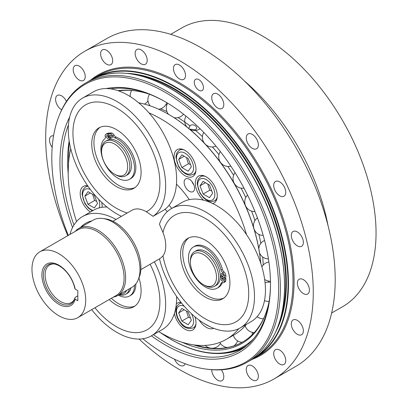 <?xml version="1.0" encoding="UTF-8"?>
<svg xmlns="http://www.w3.org/2000/svg" width="408" height="408" viewBox="0 0 408 408"><rect width="100%" height="100%" fill="white"/><g stroke="black" fill="none" stroke-linecap="round" stroke-linejoin="round"><path stroke-width="0.61" d="M91.805 220.927A61.48 35.496 -120 0 0 80.58 227.404M94.937 307.76A61.48 35.496 -120 0 0 149.614 328.093A61.48 35.496 -120 0 0 150.119 264.262M154.372 261.809A68.86 39.755 60 0 1 151.394 335.835A68.86 39.755 60 0 1 91.672 309.647M69.947 234.442A68.86 39.755 60 0 1 82.533 216.566A68.86 39.755 60 0 1 116.056 219.458M106.972 207.019A68.86 39.755 -120 0 0 93.498 210.232L82.533 216.566M106.202 88.567A148.889 85.961 -120 0 1 165.22 101.745A148.889 85.961 -120 0 1 197.747 126.475A148.889 85.961 -120 0 1 270.494 284.095A148.889 85.961 -120 0 1 151.383 335.84L162.359 329.501A68.86 39.755 -120 0 0 176.603 296.412M167.29 211.619A27.917 16.116 -120 0 0 165.046 209.248M121.457 216.337A68.86 39.755 60 0 1 72.889 156.208A68.86 39.755 60 0 1 82.533 98.124L93.498 91.795A68.86 39.755 -120 0 1 161.481 130.05A68.86 39.755 -120 0 1 164.052 209.982L153.087 216.316L146.329 211.772A27.917 16.116 -120 0 0 146.023 211.599A27.917 16.116 -120 0 0 132.065 210.217L112.939 221.258M171.365 208.631A68.86 39.755 60 0 1 240.225 248.385A68.86 39.755 60 0 1 240.225 327.899L251.19 321.57A68.86 39.755 -120 0 0 251.19 242.056A68.86 39.755 -120 0 0 182.33 202.297L171.365 208.631A68.86 39.755 60 0 0 159.457 224.242L162.965 232.473A27.917 16.116 -120 0 1 162.965 255.872L160.39 258.33L140.857 269.611M146.329 211.772A61.48 35.496 -120 0 0 135.599 124.098A61.48 35.496 -120 0 0 73.165 128A61.48 35.496 -120 0 0 127.306 212.966M82.533 98.124A68.86 39.755 60 0 1 150.516 136.384A68.86 39.755 60 0 1 153.087 216.316M162.965 255.872A61.48 35.496 -120 0 0 229.862 324.171A61.48 35.496 -120 0 0 229.862 241.419A61.48 35.496 -120 0 0 162.965 232.473M240.225 327.899A68.86 39.755 60 0 1 159.472 258.861M134.926 306.041A34.894 20.145 60 0 1 111.348 298.289M118.33 295.152A23.766 13.724 -120 0 0 129.601 295.989L130.917 295.229A23.766 13.724 -120 0 0 135.833 283.892M138.95 277.919A34.894 20.145 60 0 1 133.865 306.734A34.894 20.145 60 0 1 109.155 299.554M134.926 187.604A34.894 20.145 60 0 1 101.159 166.882A34.894 20.145 60 0 1 100.098 127.281M109.048 133.431L108.9 133.054A26.127 15.086 -120 0 0 107.299 133.411A3.101 1.79 -120 0 0 107.09 133.503L105.774 134.263A3.101 1.79 -120 0 0 105.249 136.553A3.101 1.79 60 0 1 104.846 138.756A23.766 13.724 -120 0 0 106.361 166.413A23.766 13.724 -120 0 0 129.601 179.25A23.766 13.724 -120 0 0 132.626 158.309A23.766 13.724 -120 0 0 114.796 137.868A3.101 1.79 60 0 1 112.771 135.879A3.101 1.79 -120 0 0 110.293 133.783A26.127 15.086 -120 0 0 108.533 133.727L109.849 132.967A26.127 15.086 -120 0 1 111.608 133.023A3.101 1.79 -120 0 1 114.087 135.119A3.101 1.79 60 0 0 116.112 137.108A23.766 13.724 -120 0 1 133.941 157.549A23.766 13.724 -120 0 1 130.917 178.49L129.601 179.25M107.574 135.859A1.55 0.898 -120 0 0 108.395 137.277M111.374 135.517A1.55 0.898 -120 0 0 112.195 136.94M137.787 156.167A34.894 20.145 60 0 1 133.865 188.297A34.894 20.145 60 0 1 98.966 168.147A34.894 20.145 60 0 1 98.966 127.857A34.894 20.145 60 0 1 137.787 156.167M223.752 298.11A34.894 20.145 60 0 1 207.437 295.805A34.894 20.145 60 0 1 184.951 266.057A34.894 20.145 60 0 1 188.929 237.787M223.808 282.606A3.101 1.79 -120 0 0 224.431 281.52A26.127 15.086 -120 0 0 224.589 279.368L220.259 276.869A20.007 11.551 -120 0 0 220.259 275.604L224.589 278.103A26.127 15.086 -120 0 0 224.431 275.772A3.101 1.79 -120 0 0 222.691 272.626A3.101 1.79 60 0 1 221.065 270.07A23.766 13.724 -120 0 0 193.387 246.998A23.766 13.724 -120 0 0 193.387 274.446A23.766 13.724 -120 0 0 217.158 288.165A23.766 13.724 -120 0 0 221.065 283.336A3.101 1.79 60 0 1 221.575 282.703A3.101 1.79 60 0 1 222.691 282.657A3.101 1.79 -120 0 0 223.808 282.606L225.124 281.846A3.101 1.79 -120 0 0 225.746 280.76A26.127 15.086 -120 0 0 225.904 278.608L224.808 277.975M224.589 278.103L225.904 277.343A26.127 15.086 -120 0 0 225.746 275.012A3.101 1.79 -120 0 0 224.007 271.866A3.101 1.79 60 0 1 222.38 269.311A23.766 13.724 -120 0 0 194.703 246.238L193.387 246.998M217.158 288.165L218.474 287.405A23.766 13.724 -120 0 0 222.38 282.576L221.065 283.336M222.503 273.768A1.55 0.898 -120 0 0 223.324 275.186M222.503 278.832A1.55 0.898 -120 0 0 223.324 280.255M205.244 297.075A34.894 20.145 60 0 1 182.447 266.322A34.894 20.145 60 0 1 187.797 238.359A34.894 20.145 60 0 1 222.691 258.509A34.894 20.145 60 0 1 222.691 298.804A34.894 20.145 60 0 1 205.244 297.075M75.2 289.104L77.811 290.613L77.811 300.747L75.2 299.237A23.95 13.826 60 0 1 49.123 295.137A23.95 13.826 60 0 1 49.123 263.099A23.95 13.826 60 0 1 75.2 289.104L74.761 288.221A22.608 13.051 60 0 0 53.683 263.874A22.608 13.051 60 0 0 48.083 290.935A22.608 13.051 60 0 0 74.322 299.62A22.608 13.051 60 0 0 74.761 298.35L75.2 299.237M85.711 300.237A37.995 21.94 -120 0 0 69.12 261.997A37.995 21.94 -120 0 0 39.841 251.818A37.995 21.94 -120 0 0 39.841 295.693A37.995 21.94 -120 0 0 77.841 317.633A37.995 21.94 -120 0 0 85.711 300.237M39.841 251.818L78.224 229.658A37.995 21.94 60 0 1 107.508 239.838A37.995 21.94 60 0 1 124.093 278.077A37.995 21.94 60 0 1 116.224 295.474L77.841 317.633M75.353 231.316A38.775 22.384 60 0 1 78.826 228.419A38.775 22.384 60 0 1 108.701 238.808A38.775 22.384 60 0 1 125.628 277.822A38.775 22.384 60 0 1 117.596 295.576A38.775 22.384 60 0 1 113.353 297.131M138.19 279.786L139.199 277.312A36.98 21.354 -120 0 0 140.918 267.536A36.98 21.354 -120 0 0 105.437 218.841L102.796 218.479A38.775 22.384 60 0 1 139.995 269.53A38.775 22.384 60 0 1 138.19 279.786A38.775 22.384 60 0 1 131.963 287.278L117.596 295.576M78.826 228.419L93.192 220.121A38.775 22.384 60 0 1 102.796 218.479M54.361 263.981A21.711 12.536 -120 0 0 49.628 264.97A21.711 12.536 -120 0 0 49.628 290.042A21.711 12.536 -120 0 0 71.344 302.578A21.711 12.536 -120 0 0 74.562 298.977M77.811 295.825L75.2 297.335L74.761 298.35M220.269 276.293L220.861 275.951M129.601 295.989A23.766 13.724 -120 0 0 134.523 285.35M119.054 294.734A20.007 11.551 -120 0 0 125.705 294.255L127.296 293.337A20.007 11.551 -120 0 0 131.034 287.813M126.628 290.358A18.457 10.654 60 0 1 119.677 294.372M125.705 294.255A20.007 11.551 -120 0 0 129.448 288.731M112.073 136.522A1.55 0.898 60 0 1 111.899 137.95A1.55 0.898 60 0 1 110.349 137.057A1.55 0.898 60 0 1 110.349 135.267A1.55 0.898 60 0 1 112.073 136.522M108.278 136.864A1.55 0.898 60 0 1 108.1 138.292A1.55 0.898 60 0 1 106.549 137.394A1.55 0.898 60 0 1 106.549 135.604A1.55 0.898 60 0 1 108.278 136.864M108.533 133.727L110.701 139.312A20.007 11.551 -120 0 0 109.752 139.393L107.584 133.814A26.127 15.086 -120 0 0 105.983 134.171A3.101 1.79 -120 0 0 105.774 134.263M107.584 133.814L108.9 133.054M109.752 139.393A20.007 11.551 -120 0 0 107.289 140.245L105.698 141.163A20.007 11.551 -120 0 0 101.556 150.317L101.556 151.587A18.457 10.654 60 0 1 111.226 142.616A18.457 10.654 60 0 1 125.909 158.11A18.457 10.654 60 0 1 125.909 173.181A18.457 10.654 60 0 1 114.607 174.191A18.457 10.654 60 0 1 101.556 151.587M114.607 174.191L115.704 174.823A20.007 11.551 -120 0 0 125.705 175.812L127.296 174.894A20.007 11.551 -120 0 0 129.545 156.473A20.007 11.551 -120 0 0 110.701 139.312M125.705 175.812A20.007 11.551 -120 0 0 127.954 157.391A20.007 11.551 -120 0 0 105.698 141.163M191.352 320.219L188.19 324.722L181.856 321.065L178.689 312.905L181.856 308.402L188.19 312.059L191.352 320.219M181.856 321.065L188.435 317.266L190.505 318.026M184.176 309.743L178.689 312.905M186.502 311.085L188.435 317.266M203.133 181.366L209.462 185.023L212.629 193.183L209.462 197.686L203.133 194.029L199.966 185.869L203.133 181.366M207.779 184.049L209.712 190.23L203.133 194.029M205.448 182.702L199.966 185.869M209.712 190.23L211.778 190.99M88.006 204.311L84.838 196.151L88.006 191.648L94.335 195.304L97.502 203.464L94.335 207.968L88.006 204.311L94.585 200.512L96.65 201.272M92.652 194.33L94.585 200.512M90.321 192.989L84.838 196.151M181.856 154.897L188.19 158.554L191.352 166.714L188.19 171.217L181.856 167.561L178.689 159.406L181.856 154.897M186.502 157.58L188.435 163.766L181.856 167.561M184.176 156.239L178.689 159.406M188.435 163.766L190.505 164.521M168.769 114.454A130.575 75.388 60 0 1 168.938 114.551A130.575 75.388 60 0 1 260.783 263.328M189.506 129.107L194.723 129.713C200.297 128.321 192.918 122.359 190.016 125.914L188.7 128.433M165.806 104.688A124.471 71.864 60 0 1 166.821 105.065M268.423 281.041A124.471 71.864 60 0 1 268.24 282.112M176.45 184.156A65.912 38.056 60 0 1 189.286 199.65M171.783 208.386A32.569 18.804 -120 0 0 168.999 205.346M203.536 200.185A15.509 8.956 60 0 1 195.498 185.487A15.509 8.956 60 0 1 198.543 176.093A15.509 8.956 60 0 1 214.052 185.048A15.509 8.956 60 0 1 214.052 202.954A15.509 8.956 60 0 1 212.619 203.521M90.423 212.012A15.509 8.956 60 0 1 80.901 198.324A15.509 8.956 60 0 1 83.416 186.38A15.509 8.956 60 0 1 87.694 185.793M101.694 202.332A15.509 8.956 60 0 1 102.087 207.295A13.959 8.058 -120 0 0 102.097 207.193M175.527 163.909A15.509 8.956 60 0 1 177.266 149.629A15.509 8.956 60 0 1 192.775 158.579A15.509 8.956 60 0 1 192.775 176.491A15.509 8.956 60 0 1 175.527 163.909M194.907 316.781A15.509 8.956 60 0 1 192.775 329.995A15.509 8.956 60 0 1 182.106 327.089A15.509 8.956 60 0 1 174.389 313.522M176.343 303.812A15.509 8.956 60 0 1 177.266 303.134A15.509 8.956 60 0 1 181.106 302.471M213.665 328.297A15.509 8.956 60 0 1 199.135 320.117M193.836 184.829A7.364 4.253 60 0 1 191.979 181.611M184.834 179.668A7.364 4.253 60 0 1 185.66 178.898A7.364 4.253 60 0 1 193.025 183.151A7.364 4.253 60 0 1 193.025 191.658A7.364 4.253 60 0 1 186.17 188.221A7.364 4.253 60 0 1 184.834 179.668M238.843 328.634A131.05 75.664 60 0 1 226.353 339.339A131.05 75.664 60 0 1 158.722 331.602M76.51 221.549A131.05 75.664 60 0 1 70.742 148.757M148.971 112.873A131.05 75.664 60 0 1 246.539 234.641M166.704 102.785A124.073 71.635 60 0 1 167.387 103.025M270.473 281.576A124.073 71.635 60 0 1 270.336 282.285M165.872 104.586A124.073 71.635 60 0 1 166.862 104.948M268.546 281.066A124.073 71.635 60 0 1 268.362 282.106M260.743 263.201A131.05 75.664 -120 0 0 168.596 114.357A131.05 75.664 -120 0 0 138.705 102.816M226.353 339.339L234.121 334.856A131.05 75.664 -120 0 0 246.514 324.268M222.258 281.189A1.55 0.898 60 0 1 221.243 279.822A1.55 0.898 60 0 1 221.483 278.577A1.55 0.898 60 0 1 223.033 279.475A1.55 0.898 60 0 1 223.033 281.265A1.55 0.898 60 0 1 222.258 281.189M222.258 276.124A1.55 0.898 60 0 1 221.243 274.757A1.55 0.898 60 0 1 221.483 273.513A1.55 0.898 60 0 1 223.033 274.411A1.55 0.898 60 0 1 223.033 276.201A1.55 0.898 60 0 1 222.258 276.124M224.589 279.368L225.904 278.608M220.259 275.604A20.007 11.551 -120 0 0 211.283 255.841A20.007 11.551 -120 0 0 196.121 250.747L194.529 251.665A20.007 11.551 -120 0 0 190.383 260.824L190.383 262.089A18.457 10.654 60 0 1 203.434 254.556A18.457 10.654 60 0 1 216.485 277.16A18.457 10.654 60 0 1 203.434 284.697A18.457 10.654 60 0 1 203.434 284.692A18.457 10.654 60 0 1 190.383 262.089M203.434 284.697L204.53 285.33A20.007 11.551 -120 0 0 214.537 286.319L216.128 285.401A20.007 11.551 -120 0 0 220.259 276.869M214.537 286.319A20.007 11.551 -120 0 0 214.537 263.216A20.007 11.551 -120 0 0 194.529 251.665M204.53 285.33L203.434 284.692M160.048 332.392A145.784 84.17 -120 0 0 170.702 339.181A145.784 84.17 -120 0 0 253.557 338.803M69.171 140.918A145.784 84.17 -120 0 0 68.167 173.247M70.65 149.144A142.417 82.222 60 0 1 70.706 148.614M117.953 90.637A142.417 82.222 60 0 1 134.768 90.77A142.417 82.222 60 0 1 149.19 94.126M269.081 301.782A142.417 82.222 60 0 1 264.772 315.95A142.417 82.222 60 0 1 182.162 342.292M193.474 344.837A141.52 81.707 -120 0 0 242.556 342.072A141.52 81.707 -120 0 0 265.027 315.328M135.43 90.867A141.52 81.707 -120 0 0 118.738 90.907M242.786 341.94A141.52 81.707 60 0 1 227.858 347.422A141.52 81.707 60 0 1 210.554 348.111A141.52 81.707 60 0 1 202.817 346.917A141.52 81.707 60 0 1 195.702 345.117M243.158 348.279A147.339 85.063 60 0 1 225.032 353.175L223.36 353.328A146.61 84.645 60 0 0 247.37 345.051M67.794 235.681A189.21 109.242 60 0 1 84.869 51.219L106.799 38.556A189.21 109.242 60 0 1 271.315 111.052A189.21 109.242 60 0 1 328.649 323.62A189.21 109.242 60 0 1 296.009 366.277L274.079 378.94A189.21 109.242 60 0 1 139.097 339.058M84.869 51.219A189.21 109.242 60 0 1 249.38 123.716A189.21 109.242 60 0 1 306.719 336.284A189.21 109.242 60 0 1 274.079 378.94M244.474 81.013A161.293 93.126 60 0 1 252.552 88.332A161.293 93.126 60 0 1 328.078 225.823M170.728 34.328L181.82 27.928A160.905 92.902 60 0 1 321.718 89.582A160.905 92.902 60 0 1 370.479 270.351A160.905 92.902 60 0 1 342.725 306.627L331.633 313.028M295.469 332.892A8.532 4.927 60 0 1 293.066 319.954A8.532 4.927 60 0 1 301.594 324.88A8.532 4.927 60 0 1 301.594 334.728A8.532 4.927 60 0 1 295.469 332.892M303.394 293.592A8.532 4.927 60 0 1 297.825 286.074A8.532 4.927 60 0 1 299.13 279.24A8.532 4.927 60 0 1 307.663 284.162A8.532 4.927 60 0 1 307.663 294.015A8.532 4.927 60 0 1 303.394 293.592M299.197 246.605A8.532 4.927 60 0 1 292.189 239.578A8.532 4.927 60 0 1 293.066 231.52A8.532 4.927 60 0 1 301.594 236.441A8.532 4.927 60 0 1 301.594 246.294A8.532 4.927 60 0 1 299.197 246.605M283.274 196.534A8.532 4.927 60 0 1 275.14 190.73A8.532 4.927 60 0 1 275.461 181.468A8.532 4.927 60 0 1 283.994 186.39A8.532 4.927 60 0 1 283.994 196.238A8.532 4.927 60 0 1 283.274 196.534M257.193 148.277A8.532 4.927 60 0 1 256.576 148.757A8.532 4.927 60 0 1 248.049 143.83A8.532 4.927 60 0 1 248.049 133.982A8.532 4.927 60 0 1 256.229 138.332A8.532 4.927 60 0 1 257.193 148.277M223.502 106.564A8.532 4.927 60 0 1 222.034 108.487A8.532 4.927 60 0 1 213.501 103.561A8.532 4.927 60 0 1 213.501 93.713A8.532 4.927 60 0 1 220.917 96.982A8.532 4.927 60 0 1 223.502 106.564M185.502 75.47A8.532 4.927 60 0 1 183.738 79.371A8.532 4.927 60 0 1 175.21 74.45A8.532 4.927 60 0 1 175.21 64.597A8.532 4.927 60 0 1 181.779 66.881A8.532 4.927 60 0 1 185.502 75.47M146.916 58.038A8.532 4.927 60 0 1 145.442 64.265A8.532 4.927 60 0 1 136.915 59.344A8.532 4.927 60 0 1 136.915 49.495A8.532 4.927 60 0 1 146.916 58.038M111.511 55.983A8.532 4.927 60 0 1 110.899 64.648A8.532 4.927 60 0 1 102.367 59.721A8.532 4.927 60 0 1 102.367 49.873A8.532 4.927 60 0 1 111.511 55.983M82.763 69.503A8.532 4.927 60 0 1 83.482 80.478A8.532 4.927 60 0 1 74.955 75.551A8.532 4.927 60 0 1 74.955 65.703A8.532 4.927 60 0 1 82.763 69.503M61.695 109.829A8.532 4.927 60 0 1 56.059 102.316A8.532 4.927 60 0 1 57.349 95.431A8.532 4.927 60 0 1 63.48 97.267A8.532 4.927 60 0 1 66.438 101.419M52.178 147.359A8.532 4.927 60 0 1 51.286 136.144A8.532 4.927 60 0 1 53.565 135.813M185.171 363.752A8.532 4.927 60 0 1 183.738 365.563A8.532 4.927 60 0 1 174.476 359.183M221.386 369.801A8.532 4.927 60 0 1 222.034 380.664A8.532 4.927 60 0 1 212.032 372.121A8.532 4.927 60 0 1 211.737 369.704M247.432 374.177A8.532 4.927 60 0 1 248.049 365.512A8.532 4.927 60 0 1 256.576 370.439A8.532 4.927 60 0 1 256.576 380.287A8.532 4.927 60 0 1 247.432 374.177M276.185 360.657A8.532 4.927 60 0 1 275.461 349.681A8.532 4.927 60 0 1 283.994 354.608A8.532 4.927 60 0 1 283.994 364.456A8.532 4.927 60 0 1 276.185 360.657M197.441 89.163A6.497 3.748 60 0 1 195.611 79.315A6.497 3.748 60 0 1 202.108 83.064A6.497 3.748 60 0 1 202.108 90.566A6.497 3.748 60 0 1 197.441 89.163M270.494 283.458A147.339 85.063 60 0 1 239.981 350.273A147.339 85.063 60 0 1 153.464 334.642M73.95 225.012A147.339 85.063 60 0 1 68.452 124.909M110.527 88.868A147.339 85.063 60 0 1 165.77 102.066M69.661 117.111A148.889 85.961 -120 0 0 72.553 227.511M68.299 235.391A160.4 92.606 60 0 1 59.262 115.408A160.4 92.606 60 0 1 200.267 118.988A160.4 92.606 60 0 1 278.598 285.452A160.4 92.606 60 0 1 205.688 369.021A160.4 92.606 60 0 1 142.82 338.767M205.688 369.021L207.009 369.199A161.293 93.126 -120 0 0 246.962 362.365A161.293 93.126 -120 0 0 201.557 117.774A161.293 93.126 -120 0 0 85.665 82.992A161.293 93.126 -120 0 0 59.767 114.174L59.262 115.408M105.983 134.171L107.299 133.411M114.796 137.868L116.112 137.108M112.771 135.879L114.087 135.119M110.293 133.783L111.608 133.023M181.585 303.073A13.959 8.058 -120 0 0 179.362 303.715C177.429 305.21 176.389 306.689 176.241 308.147L175.924 310.993C176.083 315.216 177.643 319.24 180.611 323.054C183.804 327.767 188.042 329.378 193.316 327.889A13.959 8.058 -120 0 0 195.952 323.947M191.403 313.67A12.097 6.982 60 0 1 191.658 326.624A12.097 6.982 60 0 1 180.744 322.646A12.097 6.982 60 0 1 176.674 309.595A12.097 6.982 60 0 1 184.294 306.301M205.367 176.373A13.959 8.058 -120 0 0 200.634 176.679L198.334 179.025L197.513 181.106L197.197 183.952L199.915 193.127L203.398 197.696L206.632 200.226L209.166 201.333L211.4 201.669L214.593 200.853A13.959 8.058 -120 0 0 217.224 196.906M214.853 194.463A12.097 6.982 60 0 1 202.021 195.611A12.097 6.982 60 0 1 202.021 178.5A12.097 6.982 60 0 1 214.853 194.463M88.052 186.308A13.959 8.058 -120 0 0 87.552 186.329A13.959 8.058 -120 0 0 85.507 186.961L83.207 189.312L82.385 191.393L82.069 194.239L84.788 203.408L88.271 207.983L92.29 210.931M93.009 210.518A12.097 6.982 60 0 1 83.196 198.778A12.097 6.982 60 0 1 86.894 188.787A12.097 6.982 60 0 1 90.382 189.516M98.619 199.247A12.097 6.982 60 0 1 99.185 207.891M184.095 149.904A13.959 8.058 -120 0 0 179.362 150.21L177.062 152.561L176.241 154.642L175.924 157.488L178.643 166.658L182.121 171.233L185.359 173.757L187.889 174.864L190.128 175.205L193.316 174.389A13.959 8.058 -120 0 0 195.952 170.442M193.576 167.999A12.097 6.982 60 0 1 180.744 169.141A12.097 6.982 60 0 1 180.744 152.036A12.097 6.982 60 0 1 193.576 167.999M148.385 105.264A124.471 71.864 60 0 1 149.971 105.611M160.497 108.849A124.471 71.864 60 0 1 166.933 111.588M178.051 117.611A124.471 71.864 60 0 1 190.016 125.914M194.723 129.713A124.471 71.864 60 0 1 202.434 136.619M212.446 146.962A124.471 71.864 60 0 1 218.963 154.627M227.812 166.433A124.471 71.864 60 0 1 233.611 175.236M241.046 188.114A124.471 71.864 60 0 1 245.769 197.538M251.573 211.104A124.471 71.864 60 0 1 254.949 220.58M258.901 234.427A124.471 71.864 60 0 1 260.819 243.398M262.696 256.999A124.471 71.864 60 0 1 263.175 265.047M222.691 272.626L224.007 271.866M224.431 275.772L225.746 275.012M221.065 270.07L222.38 269.311M224.431 281.52L225.746 280.76M252.134 359.361A162.068 93.57 -120 0 0 260.508 168.295A162.068 93.57 -120 0 0 90.851 80.014M98.277 75.709A161.293 93.126 60 0 1 214.169 110.492A161.293 93.126 60 0 1 259.57 355.082L255.076 357.678A161.293 93.126 -120 0 0 209.671 113.087A161.293 93.126 -120 0 0 93.784 78.305L98.277 75.709M275.716 331.888A158.656 91.601 -120 0 0 253.541 172.319A158.656 91.601 -120 0 0 126.434 73.323M138.715 75.388A158.192 91.331 60 0 1 252.97 172.635A158.192 91.331 60 0 1 280.072 320.209M284.534 285.993A160.987 92.942 -120 0 0 205.877 115.444M205.724 115.367A161.293 93.126 60 0 1 251.129 359.958C262.951 353.053 271.774 342.225 277.598 327.461C292.475 290.792 283.203 231.372 254.582 179.591C241.036 154.897 224.798 133.477 205.872 115.347C166.051 76.893 119.36 62.842 89.831 80.585A161.293 93.126 60 0 1 205.724 115.367M95.232 77.862A160.987 92.942 60 0 1 254.704 171.646A160.987 92.942 60 0 1 256.188 356.643M193.316 327.889L195.381 326.701M179.362 303.715L181.234 302.634M214.593 200.853L216.658 199.66M200.634 176.679L202.7 175.486M209.86 326.64L204.02 323.427M85.507 186.961L87.572 185.768M193.316 174.389L195.381 173.196M179.362 150.21L181.422 149.017M168.938 114.551L168.596 114.357M270.484 282.316A9.665 9.665 0 0 0 265.062 282.734M264.496 300.569A9.665 9.665 0 0 0 269.137 301.41M257.127 316.679A9.665 9.665 0 0 0 263.476 318.76M245.193 325.808A9.665 9.665 0 0 0 254.276 332.566M263.298 319.122A9.665 9.665 0 0 0 263.14 318.765M233.381 335.279A9.665 9.665 0 0 0 242.168 342.286M252.083 334.84A9.665 9.665 0 0 0 252.333 332.341M219.825 342.424A9.665 9.665 0 0 0 227.276 347.529M233.901 345.862A9.665 9.665 0 0 0 237.589 340.853M205.224 345.397A9.665 9.665 0 0 0 210.365 348.09M212.058 348.243A9.665 9.665 0 0 0 220.432 343.424M131.509 90.78A9.665 9.665 0 0 0 131.279 90.464M131.687 90.489A9.665 9.665 0 0 0 130.259 96.614M144.478 104.117A9.665 9.665 0 0 0 147.982 100.873M149.542 94.263A9.665 9.665 0 0 0 150.164 105.851M158.671 109.242A9.665 9.665 0 0 0 166.75 102.643M167.688 103.204A9.665 9.665 0 0 0 168.494 114.296M173.997 117.632A9.665 9.665 0 0 0 183.539 114.179M185.977 116.117A9.665 9.665 0 0 0 186.772 126.857M189.955 129.484A9.665 9.665 0 0 0 200.058 128.709M203.74 132.416A9.665 9.665 0 0 0 204.495 143.305M205.591 144.478A9.665 9.665 0 0 0 215.995 146.135M220.294 151.501A9.665 9.665 0 0 0 230.836 166.132M235.049 172.655A9.665 9.665 0 0 0 243.999 188.159M247.544 195.07A9.665 9.665 0 0 0 254.939 211.517M257.438 217.918A9.665 9.665 0 0 0 253.674 227.761M254.143 229.301A9.665 9.665 0 0 0 263.196 235.396M264.562 240.44A9.665 9.665 0 0 0 258.84 248.804M259.524 252.868A9.665 9.665 0 0 0 268.428 258.932M268.887 262.007A9.665 9.665 0 0 0 261.875 266.837M264.644 279.398A9.665 9.665 0 0 0 270.468 281.224M159.569 332.107L170.911 339.374C189.506 350.038 206.989 354.69 223.36 353.328M69.11 140.52L68.172 173.803M91.831 79.489L93.784 78.305M253.077 358.775L255.076 357.678M246.962 362.365L251.129 359.958M85.665 82.992L89.831 80.585"/></g></svg>
